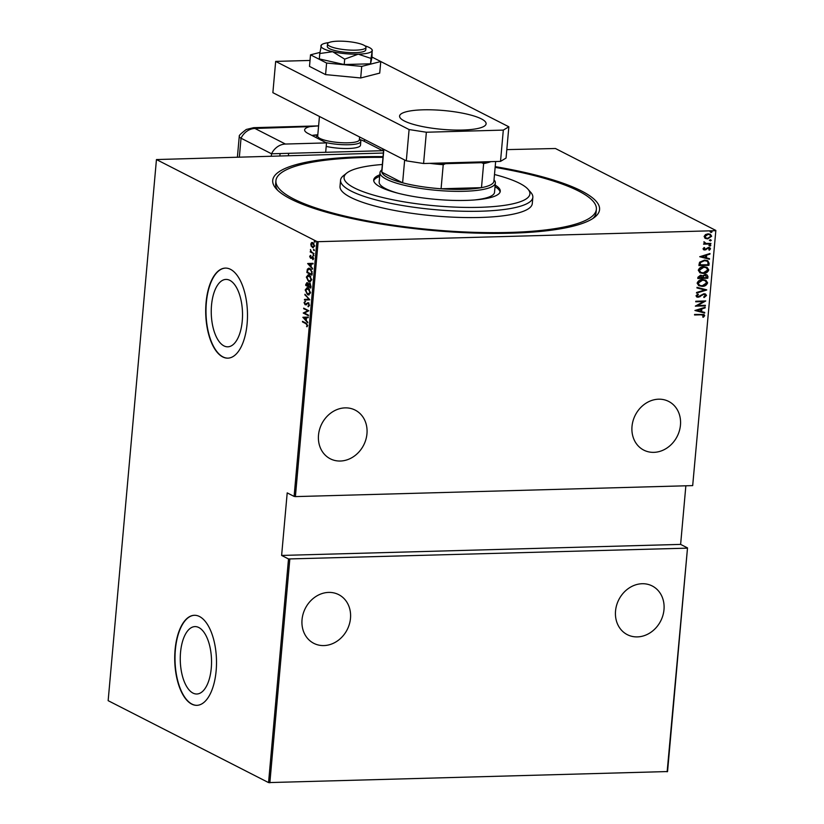 <?xml version="1.0" encoding="UTF-8"?>
<svg xmlns="http://www.w3.org/2000/svg" width="824" height="824" viewBox="0 0 824 824"><rect width="100%" height="100%" fill="white"/><g stroke="black" fill="none" stroke-linecap="round" stroke-linejoin="round"><path stroke-width="1.24" d="M495.203 166.633A164.079 35.669 -174.9 0 1 581.497 190.972A164.079 35.669 -174.9 0 1 594.763 217.134A164.079 35.669 -174.9 0 1 454.992 232.162A164.079 35.669 -174.9 0 1 290.8 199.027A164.079 35.669 -174.9 0 1 276.122 188.696A164.079 35.669 -174.9 0 1 383.047 156.622M495.131 167.375A160.855 34.969 -174.9 0 1 582.826 193.331A160.855 34.969 -174.9 0 1 596.37 209.296A160.855 34.969 -174.9 0 1 467.61 232.09A160.855 34.969 -174.9 0 1 289.471 196.668A160.855 34.969 -174.9 0 1 275.927 180.703L275.649 183.824A160.855 34.969 5.1 0 0 277.709 190.334M229.814 280.335A33.712 15.625 -91.6 0 0 225.951 279.418A33.712 15.625 -91.6 0 0 211.274 309.381A33.712 15.625 -91.6 0 0 223.953 345.895A33.712 15.625 -91.6 0 0 227.815 346.822A33.712 15.625 -91.6 0 0 242.493 316.859A33.712 15.625 -91.6 0 0 229.814 280.335M198.821 627.528A33.712 15.625 -91.6 0 0 194.969 626.601A33.712 15.625 -91.6 0 0 180.291 656.563A33.712 15.625 -91.6 0 0 192.97 693.087A33.712 15.625 -91.6 0 0 196.833 694.004A33.712 15.625 -91.6 0 0 211.511 664.041A33.712 15.625 -91.6 0 0 198.821 627.528M199.521 616.527A45.042 20.868 -91.6 0 0 194.361 615.291A45.042 20.868 -91.6 0 0 174.76 655.317A45.042 20.868 -91.6 0 0 191.704 704.098A45.042 20.868 -91.6 0 0 196.864 705.334A45.042 20.868 -91.6 0 0 216.465 665.308A45.042 20.868 -91.6 0 0 199.521 616.527M194.505 615.281A45.042 20.868 -91.6 0 0 175.038 655.461A45.042 20.868 -91.6 0 0 191.992 704.098A45.042 20.868 -91.6 0 0 196.998 705.334M230.504 269.335A45.042 20.868 -91.6 0 0 225.354 268.099A45.042 20.868 -91.6 0 0 205.743 308.135A45.042 20.868 -91.6 0 0 222.686 356.916A45.042 20.868 -91.6 0 0 227.846 358.152A45.042 20.868 -91.6 0 0 247.447 318.116A45.042 20.868 -91.6 0 0 230.504 269.335M225.498 268.099A45.042 20.868 -91.6 0 0 206.021 308.279A45.042 20.868 -91.6 0 0 222.974 356.905A45.042 20.868 -91.6 0 0 227.99 358.141M680.459 425.102A27.347 23.494 117.1 0 0 668.666 401.422A27.347 23.494 117.1 0 0 632.008 426.441A27.347 23.494 117.1 0 0 643.791 450.12A27.347 23.494 117.1 0 0 680.459 425.102M366.958 433.784A27.347 23.494 117.1 0 0 355.175 410.105A27.347 23.494 117.1 0 0 318.507 435.123A27.347 23.494 117.1 0 0 330.3 458.803A27.347 23.494 117.1 0 0 366.958 433.784M663.99 609.636A27.347 23.494 117.1 0 0 652.196 585.957A27.347 23.494 117.1 0 0 615.538 610.986A27.347 23.494 117.1 0 0 627.322 634.665A27.347 23.494 117.1 0 0 663.99 609.636M350.488 618.319A27.347 23.494 117.1 0 0 338.705 594.64A27.347 23.494 117.1 0 0 302.037 619.669A27.347 23.494 117.1 0 0 313.831 643.348A27.347 23.494 117.1 0 0 350.488 618.319M710.968 231.214L711.751 231.75L710.865 232.337L710.381 231.946L711.256 231.359L712.039 231.905L711.164 232.481L710.381 231.946M710.216 239.63L710.999 240.175L710.113 240.752L709.629 240.371L710.504 239.784L711.287 240.32L710.412 240.907L709.629 240.371M709.752 244.831L710.535 245.367L709.649 245.954L709.165 245.562L710.041 244.975L710.824 245.511L709.948 246.098L709.165 245.562M699.751 256.738L709.989 253.514L709.928 254.132L706.652 255.121L706.405 257.85L709.526 258.664L709.474 259.272L699.751 256.738M703.274 273.444L699.947 272.775L698.289 270.262C699.36 267.769 701.203 266.585 703.83 266.708L707.023 267.326L708.774 269.922C707.703 272.373 705.869 273.547 703.274 273.444L699.803 272.703M702.12 286.361L698.793 285.681L697.135 283.178C698.206 280.685 700.05 279.501 702.676 279.624L705.869 280.242L707.62 282.838C706.549 285.289 704.716 286.464 702.12 286.361L698.649 285.609M706.498 295.486L704.139 297.505L703.686 296.97L705.468 295.507L703.892 294.292L698.196 297.248L696.774 296.97L696.012 295.764L697.846 294.034L698.412 294.549L697.022 295.806L698.206 296.681L703.964 293.725L705.509 294.034L706.498 295.486L703.851 297.351M704.705 294.415L702.893 294.549M697.763 294.075L696.733 295.651L698.206 296.681M694.951 310.493L705.189 307.27L705.138 307.888L701.852 308.876L701.615 311.606L704.726 312.42L704.674 313.027L694.951 310.493M703.675 315.644L701.183 314.799L694.55 314.984L694.601 314.428L703.995 314.511L704.695 315.664L703.408 317.261L702.666 316.941L703.675 315.644L703.078 314.912M705.365 305.313L705.313 305.869L695.343 306.147L703.593 301.574L695.724 301.79L695.775 301.234L705.756 300.956L697.516 305.529L705.365 305.313M706.724 290.007L696.507 293.097L696.558 292.479L704.808 289.997L696.96 287.947L697.011 287.339L706.745 289.873L696.527 292.85M707.785 278.224L697.804 278.502L697.918 277.266L700.565 275.195L702.625 275.865L705.282 274.505L706.971 274.845L707.94 276.483L707.785 278.224L697.815 278.337M709.114 263.289L708.928 265.307L698.958 265.586L699.071 264.267L699.617 262.197L704.551 260.106L707.764 260.703L709.114 263.289L708.928 265.307M703.006 248.817L704.159 247.519L704.747 247.9L703.902 248.817L704.819 249.466L708.558 247.396L710.535 248.766L709.423 250.177L708.784 249.806L709.639 248.797L708.547 247.962L704.808 250.022L703.006 248.817M704.129 247.54L703.603 248.663L704.819 249.466M709.639 248.797L707.837 248.137M704.293 243.399L703.881 241.793L705.941 243.43L710.885 243.41L710.834 243.976L703.552 244.172L704.427 243.471M704.335 241.937L705.941 243.43M705.148 238.28L704.108 236.457L705.478 234.572L708.125 233.831L710.37 234.284L711.658 236.251L707.672 238.878L705.426 238.435M715.438 230.689L318.146 241.69L295.394 496.604L692.685 485.604L715.85 230.442L692.685 485.604M685.856 485.789L680.624 544.396L687.515 547.909L667.553 771.552L268.562 782.594L288.513 558.96L281.623 555.438L287.205 492.886L294.106 496.409L316.849 241.494L156.447 159.557L383.366 153.037M506.812 149.618L555.438 148.505L715.85 230.442M667.141 771.8L687.515 547.909M288.513 558.96L687.103 548.156M289.811 559.166L269.85 782.8M311.245 246.294L310.792 244.11L311.575 242.575L312.966 242.586L314.665 246.098L312.512 247.643L311.74 246.273M311.359 244.1L312.142 242.555L311.575 242.575L312.966 242.586M313.274 247.828L311.812 246.273M313.913 253.782L310.164 251.866L310.772 251.588L310.442 249.518L311.431 251.804L313.913 253.782M309.68 256.47L310.329 255.471L310.586 257.665L312.595 256.635L313.553 258.602L312.924 259.735L312.564 257.201L310.555 258.231L309.68 256.47L310.906 255.461M310.586 257.665L312.564 256.552M313.223 257.243L312.193 257.181M311.153 258.303L310.514 257.613M312.193 273.104L312.008 275.113L306.878 272.497L307.362 269.211L308.763 268.181L309.989 268.511L312.193 273.104M310.854 288.029L305.725 285.403L305.838 284.177L307.29 282.828L308.31 284.115L309.742 283.497L311.019 286.288L310.854 288.029M306.765 282.694L307.29 282.828M309.185 283.353L309.742 283.497M309.803 299.823L304.427 300.008L304.478 299.39L308.825 299.246L304.942 294.25L309.803 299.823M308.444 315.118L308.392 315.674L303.263 313.058L307.692 310.772L303.696 308.145L308.825 310.761L304.406 313.058L308.444 315.118M305.879 323.647L302.47 321.896L302.521 321.339L305.982 323.111L307.651 325.542L306.919 326.809L307.125 325.233L305.879 323.647L306.456 323.626L302.47 321.896M268.562 782.594L108.15 700.668L156.447 159.557M302.872 317.405L308.269 317.086L308.207 317.693L306.487 317.755L306.24 320.484L307.754 322.833L302.882 317.271M309.453 305.374L308.155 306.755L308.928 305.086L308.166 303.387L305.117 304.756L304.056 302.593L305.076 301.368L304.571 302.933L305.148 304.19L308.228 302.83L309.453 305.374M308.969 303.531L307.64 303.356M305.931 304.798L304.993 304.087M305.148 304.19L306.435 303.5M307.713 302.707L308.228 302.83M307.599 294.734L305.179 290.017L307.064 287.689L308.176 287.978L310.576 292.716L308.701 295.013L306.755 293.447M308.753 281.818L306.332 277.101L308.217 274.773L309.33 275.072L311.729 279.799L309.855 282.096L307.898 280.541M307.671 263.649L313.068 263.33L313.007 263.938L311.287 263.999L311.039 266.729L312.553 269.077L307.682 263.515M313.676 255.698L312.986 254.925L313.47 254.585L313.367 255.708L313.841 255.358M313.934 255.687L312.986 254.925L313.47 254.585M314.14 250.506L313.45 249.734L313.934 249.384L313.831 250.506L314.304 250.166M314.397 250.496L313.45 249.734L313.934 249.384M314.892 242.081L314.202 241.308L314.686 240.969L314.583 242.091L315.056 241.751M315.149 242.071L314.202 241.308L314.686 240.969M316.849 241.494L318.146 241.69M592.909 218.463A160.855 34.969 5.1 0 0 596.092 212.427L596.37 209.296M307.27 326.479L306.549 326.263M307.125 326.252L307.579 325.604L307.012 325.624M307.579 325.604L306.456 323.626M307.661 325.212L307.125 325.233M303.459 317.25L308.269 317.086M307.805 322.246L303.438 317.394M305.931 317.776L303.871 317.837L305.745 319.928L305.931 317.776L306.487 317.755M306.291 319.918L305.745 319.928M308.413 315.386L303.263 313.058M303.829 313.038L303.273 312.935M303.84 312.924L307.692 310.772M308.258 310.761L303.644 308.701M308.681 306.6L307.939 306.075M308.516 306.054L309.494 305.076M309.464 305.076L308.928 305.086M308.732 303.366L308.217 303.335L308.732 303.366M306.497 304.787L305.683 304.746M304.623 302.696L304.056 302.593M304.623 302.583L305.642 301.347M305.714 304.169L306.415 304.087L305.714 304.169M307.002 303.479L308.794 302.81M304.993 299.988L304.478 299.39M305.045 299.38L308.825 299.246M309.391 299.225L304.88 294.858M305.735 289.997L305.179 290.017M305.766 289.883L307.352 287.71M308.969 294.982L308.176 294.714M309.577 289.224L307.548 288.338M308.784 294.353L307.651 294.168L310.051 292.469L307.826 288.307M308.217 294.147L310.051 292.469M308.701 288.524L305.704 290.254L307.651 294.168M310.885 287.731L305.725 285.403M306.301 285.392L307.949 285.959L306.94 283.312L307.816 283.384L306.94 284.332M306.394 284.167L305.838 284.177M306.404 284.167L307.857 282.817M310.308 283.477L308.31 284.115M310.545 284.259L308.67 284.702L308.475 286.227L310.38 287.195L309.69 284.053L308.67 284.702M307.98 285.578L308.537 285.557L307.816 283.384L306.301 285.114M308.495 285.938L307.949 285.959M311.008 286.35L310.452 286.371M310.936 287.185L310.38 287.195M306.889 277.091L306.332 277.101M306.909 276.967L308.506 274.794M310.123 282.066L309.319 281.798M310.73 276.308L308.701 275.432M309.937 281.437L308.804 281.252L311.204 279.563L308.979 275.391M309.371 281.242L311.771 279.542M309.845 275.618L306.858 277.338L308.804 281.252M311.75 279.542L311.204 279.563M312.038 274.825L306.878 272.497M307.362 269.211L307.939 269.201L307.568 271.168L306.992 271.178M307.939 269.201L309.072 268.202M311.462 269.829L309.309 268.84M310.504 269.046L307.826 269.798L307.455 272.198L311.534 274.289L311.637 271.59L309.587 268.809M312.09 274.268L311.534 274.289M312.172 271.57L311.637 271.59M308.248 263.495L313.058 263.33M312.605 268.49L308.238 263.639M310.73 264.02L308.66 264.092L310.535 266.173L310.73 264.02L311.287 263.999M311.091 266.162L310.535 266.173M313.305 259.385L312.605 259.169M313.182 259.158L313.666 258.375M311.719 258.293L311.122 258.211M313.944 253.493L310.164 251.866M313.934 243.461L312.636 243.039M313.419 247.169L312.564 247.076L314.212 245.861L312.348 242.998L312.914 242.987M313.141 247.066L314.778 245.851M313.491 243.132L311.245 244.347L312.564 247.076M703.377 315.499L700.894 314.655L694.56 314.83M703.851 314.438L704.695 315.664M704.396 315.51L703.408 317.261M704.87 307.373L705.138 307.888M704.839 307.733L701.852 308.876M701.564 308.722L701.615 311.606M704.427 312.337L704.674 313.027M704.376 312.873L694.951 310.421M700.812 309.185L696.589 310.226L700.616 311.348L700.812 309.185L696.877 310.37M705.056 305.313L705.313 305.869M705.014 305.725L695.425 305.982M695.744 301.636L703.593 301.574M705.385 300.966L697.516 305.529M704.561 294.343L703.603 294.137M702.604 294.395L699.751 296.846M699.452 296.692L698.196 297.248M697.907 297.093L696.641 296.887M696.733 295.651L697.918 296.537L696.733 295.651M705.365 293.972L706.199 295.342M696.97 287.875L704.808 289.997M705.725 280.17L707.62 282.838M707.332 282.683C706.261 285.135 704.427 286.319 701.832 286.206M705.045 280.613L702.326 280.036L697.866 282.972L699.452 285.217M702.625 280.181L698.155 283.116L699.597 285.289L702.172 285.794L706.601 282.889L705.2 280.696L702.326 280.036M706.807 274.773L707.94 276.483M707.641 276.339L707.486 278.069M706.086 275.216L704.942 274.917L703.057 276.081L702.81 277.637L706.807 277.688L705.241 275.072L703.356 276.225L703.099 277.791M701.368 275.896L700.235 275.607L698.587 277.76L702.079 277.822L700.534 275.762L698.876 277.904M700.235 275.607L701.234 275.813M704.942 274.917L705.941 275.134M706.868 267.254L708.774 269.922M708.486 269.767C707.404 272.229 705.571 273.403 702.985 273.3M706.199 267.707L703.48 267.12L699.02 270.056L700.606 272.301M703.778 267.275L699.308 270.21L700.75 272.383L703.325 272.888L707.754 269.973L706.353 267.779L703.48 267.12M708.64 265.163L698.968 265.431M707.62 260.631L708.815 263.144M706.776 261.043L704.201 260.518L700.235 262.362L699.741 264.844L707.96 264.772L707.94 262.156L706.93 261.115L704.499 260.672L700.534 262.506L700.029 264.998M709.67 253.617L709.928 254.132M709.639 253.977L706.652 255.121M706.364 254.966L706.405 257.85M709.227 258.582L709.474 259.272M709.176 259.127L699.751 256.666M705.601 255.43L701.379 256.47L705.416 257.593L705.601 255.43L701.677 256.614M703.603 248.663L704.53 249.312L703.603 248.663M709.66 247.571L710.535 248.766M710.247 248.611L709.134 250.022M709.351 248.652L708.249 247.808L709.351 248.652M707.538 247.993L707.023 248.9M706.724 248.755L705.952 249.765M705.653 249.62L704.808 250.022M704.51 249.868L703.49 249.724M709.649 245.954L708.867 245.408M710.576 243.42L710.834 243.976M710.546 243.822L703.562 244.017M704.18 242.277L705.653 243.286L704.18 242.277M710.113 240.752L709.33 240.217M710.226 234.212L711.658 236.251M711.359 236.097L707.672 238.878M707.383 238.733L704.86 238.136M709.639 234.665L707.785 234.243L704.705 236.282L705.9 237.909M708.084 234.387L705.004 236.437L706.044 237.992L707.734 238.321L710.762 236.282L709.794 234.737L707.785 234.243M710.865 232.337L710.082 231.802M281.623 555.438L680.624 544.396M295.394 496.604L294.106 496.409M382.346 164.501A93.297 20.281 5.1 0 0 346.791 173.03A93.297 20.281 5.1 0 0 351.91 186.585A93.297 20.281 5.1 0 0 465.333 207.411A93.297 20.281 5.1 0 0 527.978 189.201A93.297 20.281 5.1 0 0 522.056 184.648A93.297 20.281 5.1 0 0 494.503 174.513M527.978 189.201L530.841 192.456A96.511 20.981 -174.9 0 1 532.84 197.327A96.511 20.981 -174.9 0 1 455.579 210.995A96.511 20.981 -174.9 0 1 348.696 189.747A96.511 20.981 -174.9 0 1 340.57 180.168A96.511 20.981 -174.9 0 1 343.402 175.728L346.791 173.03M494.019 179.859L494.163 180.023A57.907 12.587 -174.9 0 1 495.358 182.949A57.907 12.587 -174.9 0 1 450.718 191.22A57.907 12.587 -174.9 0 1 386.384 179.22A57.907 12.587 -174.9 0 1 379.998 172.649L379.164 182.032A57.907 12.587 5.1 0 0 384.046 187.779A57.907 12.587 5.1 0 0 398.177 193.269M473.821 200.026A57.907 12.587 5.1 0 0 494.524 192.332L495.358 182.949M379.812 174.812A63.541 13.812 5.1 0 0 373.694 179.972A63.541 13.812 5.1 0 0 379.05 186.275A63.541 13.812 5.1 0 0 449.41 200.263A63.541 13.812 5.1 0 0 500.271 191.261A63.541 13.812 5.1 0 0 495.173 185.101M500.096 192.033A63.541 13.812 5.1 0 0 495.028 186.667M275.927 180.703A160.855 34.969 -174.9 0 1 382.985 157.363M340.57 180.168L340.013 186.42A96.511 20.981 5.1 0 0 348.14 195.999A96.511 20.981 5.1 0 0 455.023 217.258A96.511 20.981 5.1 0 0 532.283 203.58L532.84 197.327M379.668 176.367A63.541 13.812 5.1 0 0 373.725 180.755M379.998 172.649A57.907 12.587 -174.9 0 1 381.697 169.981L381.862 169.857M383.706 149.288L381.739 171.227A56.3 12.236 5.1 0 0 381.831 172.185A56.3 12.236 5.1 0 0 387.95 177.613A56.3 12.236 5.1 0 0 402.617 182.804A56.3 12.236 5.1 0 0 441.077 188.778L481.484 187.656A56.3 12.236 5.1 0 0 493.895 181.239L495.657 161.514M438.059 163.111A55.332 12.03 5.1 0 0 445.526 163.688L443.23 164.687L441.077 188.778A56.3 12.236 5.1 0 0 481.484 187.656L483.637 163.574L481.504 162.699A55.332 12.03 5.1 0 0 486.036 161.782M383.86 149.371L381.831 172.185L402.617 182.804L404.656 159.98M445.526 163.688L481.504 162.699M490.847 161.648A56.3 12.236 -174.9 0 1 483.637 163.574M443.23 164.687A56.3 12.236 -174.9 0 1 429.613 163.337M359.398 139.287L360.346 140.368A22.516 4.893 -174.9 0 1 360.809 141.512L360.479 145.261A22.516 4.893 -174.9 0 1 348.758 148.485A22.516 4.893 -174.9 0 1 326.201 146.425M313.017 135.27L317.776 135.136M288.421 155.664L288.627 153.315L383.572 150.679L382.676 150.71L382.841 148.845M363.858 45.196A19.302 4.192 5.1 0 0 342.413 41.2A19.302 4.192 5.1 0 0 327.53 43.96A19.302 4.192 5.1 0 0 329.651 46.144A19.302 4.192 5.1 0 0 351.096 50.14A19.302 4.192 5.1 0 0 365.98 47.39A19.302 4.192 5.1 0 0 363.858 45.196M319.444 116.462L317.693 136.084A20.909 4.542 5.1 0 0 320 138.453A20.909 4.542 5.1 0 0 343.227 142.789A20.909 4.542 5.1 0 0 359.346 139.802L359.604 136.969M315.952 137.505L315.952 137.505A22.516 4.893 -174.9 0 1 316.612 136.465L317.734 135.569M360.809 141.512A22.516 4.893 -174.9 0 1 348.634 144.746A22.516 4.893 -174.9 0 1 325.676 142.48M481.319 118.862A43.435 9.445 -174.9 0 1 486.108 123.796A43.435 9.445 -174.9 0 1 452.623 129.996A43.435 9.445 -174.9 0 1 404.368 120.994A43.435 9.445 -174.9 0 1 399.589 116.071A43.435 9.445 -174.9 0 1 433.074 109.87A43.435 9.445 -174.9 0 1 481.319 118.862M500.518 161.38L503.31 130.099L508.851 126.793L506.06 158.064L500.518 161.38L423.577 163.513L406.304 160.835L272.878 92.679L275.669 61.398L310.02 60.451M503.31 130.099L426.368 132.231L423.577 163.513M375.095 58.648L508.851 126.793M406.304 160.835L409.095 129.553L275.669 61.398M409.095 129.553L426.368 132.231M319.928 52.427L310.524 54.827L326.603 63.046L361.726 66.394L380.76 61.543L372.005 57.072M380.76 61.543L379.72 73.109L360.696 77.971L325.573 74.613L309.494 66.394L310.524 54.827M326.603 63.046L325.573 74.613M361.726 66.394L360.696 77.971M327.324 46.34A19.302 4.192 5.1 0 0 327.303 46.463A19.302 4.192 5.1 0 0 345.884 52.334A19.302 4.192 5.1 0 0 365.743 50.006A19.302 4.192 5.1 0 0 365.763 49.893L365.98 47.39M328.879 42.601A25.74 5.593 5.1 0 0 321.442 44.887L319.794 53.519L332.649 51.716L344.69 59.143L358.265 54.168L371.016 58.411L372.355 50.13L371.809 49.378A25.74 5.593 5.1 0 0 364.898 45.814M371.016 58.411L370.532 63.809L371.964 57.453L372.139 50.624A25.74 5.593 5.1 0 0 371.809 49.378M319.794 53.519L319.31 58.916L344.205 64.54L370.532 63.809M344.69 59.143L344.205 64.54M321.442 44.887A25.74 5.593 5.1 0 0 320.927 45.722A25.74 5.593 5.1 0 0 332.649 51.716A25.74 5.593 5.1 0 0 358.265 54.168A25.74 5.593 5.1 0 0 372.139 50.624M326.51 142.902L308.186 133.54A32.167 6.994 5.1 0 1 304.643 129.893A32.167 6.994 5.1 0 1 309.937 126.608L318.6 125.876L253.658 127.679L246.294 129.461C241.041 133.478 238.733 135.672 239.362 136.053A16.089 3.502 5.1 0 0 241.03 138.205L271.529 153.789L325.676 152.285L326.51 142.902L285.423 144.046A16.089 13.823 117.1 0 0 271.529 153.789L271.312 156.138M382.676 150.71L364.352 141.347A32.167 6.994 5.1 0 0 359.501 139.41M317.807 134.796A32.167 6.994 5.1 0 0 311.894 135.435M237.405 157.085L239.259 136.382A16.089 3.502 5.1 0 0 241.03 138.205L271.529 153.789L280.078 153.552L279.861 155.901M312.152 273.517L311.606 273.537M311.966 257.16L311.39 257.17M309.937 126.608L254.925 128.462L285.423 144.046M239.351 157.023L241.03 138.205A16.089 13.823 -62.9 0 1 254.925 128.462M253.658 127.679A16.089 7.457 88.4 0 1 255.502 128.122M364.352 141.347L364.517 139.483M307.857 303.304L308.433 303.294M305.447 304.262L306.013 304.252M309.361 283.971L309.937 283.961M310.792 257.706L311.359 257.696M312.337 257.15L312.904 257.129M327.53 43.96L327.303 46.463"/></g></svg>

